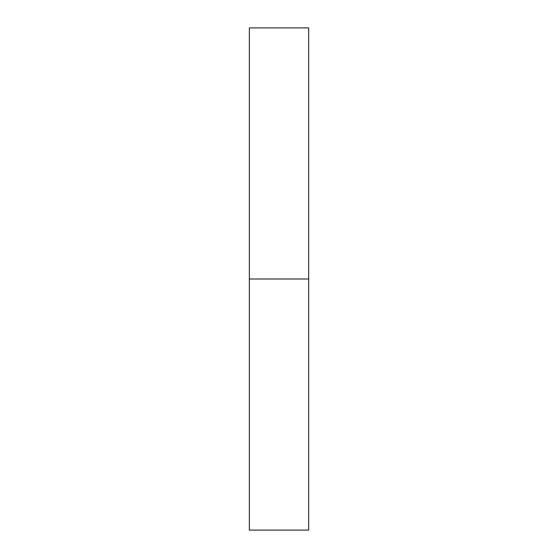 <?xml version="1.0" encoding="UTF-8"?>
<svg xmlns="http://www.w3.org/2000/svg" width="558" height="558" viewBox="0 0 558 558"><rect width="100%" height="100%" fill="white"/><g stroke="black" fill="none" stroke-linecap="round" stroke-linejoin="round"><path stroke-width="0.42" stroke-dasharray="2.79 2.09" d="M249.342 279L249.342 27.9L249.342 279L308.658 279L249.342 279L249.342 530.1L249.342 279M308.658 27.9L308.658 530.1L308.658 27.9"/><path stroke-width="0.84" d="M249.342 530.1L249.342 27.9L249.342 279L308.658 279L308.658 27.9L308.658 279L249.342 279L249.342 530.1L308.658 530.1L308.658 279L308.658 530.1M249.342 27.9L308.658 27.9"/></g></svg>
